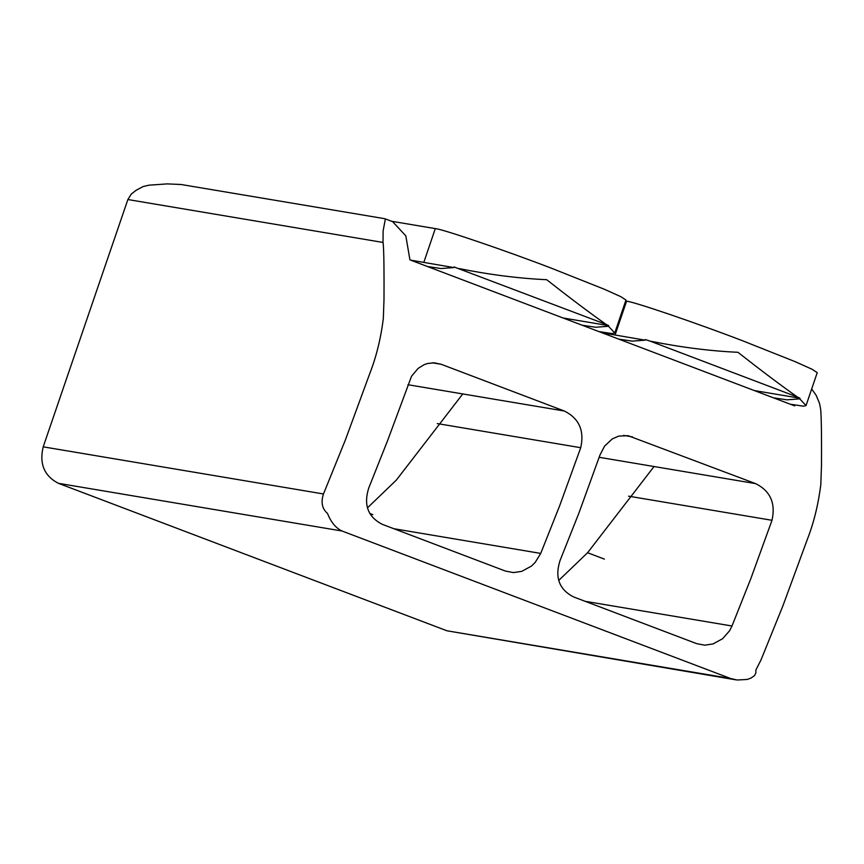 <?xml version="1.0" encoding="UTF-8"?>
<svg xmlns="http://www.w3.org/2000/svg" width="864" height="864" viewBox="0 0 864 864"><rect width="100%" height="100%" fill="white"/><g stroke="black" fill="none" stroke-linecap="round" stroke-linejoin="round"><path stroke-width="1.3" d="M735.62 679.795L446.947 630.785L58.417 483.322C44.248 475.988 39.172 463.828 43.2 446.839L127.872 199.541L131.317 194.033L136.188 190.242L143.197 186.516L148.921 185.188L167.173 183.892L181.192 184.518L384.372 218.635L385.344 219.013L383.108 230.98L383.033 242.449C384.102 249.188 384.113 279.72 383.994 299.527L383.324 318.557C380.851 338.267 376.412 356.378 370.019 372.902L345.373 439.96L323.482 493.97C320.749 502.276 322.088 508.766 327.499 513.432C330.988 522.223 335.837 528.088 342.025 531.014L730.75 678.553L737.165 680.011L747.058 679.46L750.762 678.208L754.628 675.54L755.903 672.667L755.903 669.967L760.968 660.01L782.849 605.999L807.505 538.942C813.899 522.418 818.327 504.306 820.811 484.607L821.48 465.566C821.599 445.77 821.588 415.228 820.519 408.499L819.504 403.294L816.156 395.334L811.685 388.94M385.02 218.797L392.656 221.692L405.821 235.85L409.936 259.87L794.686 405.886L794.632 404.924M599.983 455.004L578.858 513.227L559.98 560.714C554.699 577.519 559.235 589.583 573.577 596.927L696.643 643.637L704.678 645.181L713.005 643.95L722.628 638.712L729.583 630.763L731.992 626L750.881 578.513L771.995 520.29C775.807 503.15 770.321 490.914 755.546 483.602L628.052 435.683L618.732 436.104L612.295 438.89L604.606 446.083L599.983 455.004M441.212 364.295L434.333 362.815L427.464 363.506L424.17 364.651L418.09 368.42L411.523 376.261L387.59 440.629L368.712 488.128C363.431 504.922 367.967 516.996 382.309 524.34L505.375 571.05L513.41 572.584L521.737 571.363L531.36 566.125L535.162 562.453L540.724 553.414L559.602 505.915L580.727 447.703C584.539 430.553 579.053 418.327 564.278 411.005L441.212 364.295L432.27 362.794M754.272 390.55L799.978 398.239L799.762 398.866L786.92 399.827L773.431 397.829M654.048 466.528L587.585 552.733L558.727 580.435M650.128 341.129L797.407 397.03C780.667 385.193 760.838 370.289 737.932 352.296C710.1 351.022 680.832 347.306 650.128 341.129L645.322 339.541L645.106 340.168L601.96 332.748M618.775 339.131L632.264 341.129L645.106 340.168M797.407 397.03L799.978 398.239M790.258 404.212L803.477 406.188L806.015 405.605L817.236 372.643L812.149 369.306L795.722 361.886L741.949 340.513C696.308 322.985 632.858 301.374 626.573 301.212L625.622 301.05M806.015 405.605L799.762 398.866M458.849 268.531C489.564 274.709 518.832 278.435 546.664 279.698C569.57 297.691 589.399 312.606 606.139 324.432L454.054 266.954L453.838 267.57L440.996 268.542L427.507 266.533M367.459 507.848L396.306 480.136L462.78 393.941M582.163 325.231L595.652 327.24L608.494 326.268L614.736 333.018L612.198 333.601L598.99 331.614M563.004 317.963L608.71 325.642L608.494 326.268M606.139 324.432L608.71 325.642M391.446 221.238L435.305 228.614C441.59 228.776 505.04 250.398 550.67 267.916L604.454 289.289L620.881 296.708L625.968 300.046L614.736 333.018M410.681 260.15L453.838 267.57M58.417 483.322L342.025 531.014M43.2 446.839L323.482 493.97M446.947 630.785L730.555 678.478M127.872 199.541L383.033 242.449M628.538 496.163L771.995 520.29M731.992 626L585.09 601.301M599.184 457.304L755.546 483.602M623.549 435.391L632.48 436.892M393.822 528.703L540.724 553.414M437.27 423.576L580.727 447.703M407.916 384.718L564.278 411.005M626.573 301.212L615.168 334.724M604.411 559.116L587.585 552.733M435.305 228.614L423.9 262.127M372.816 514.62L369.781 513.475"/></g></svg>
